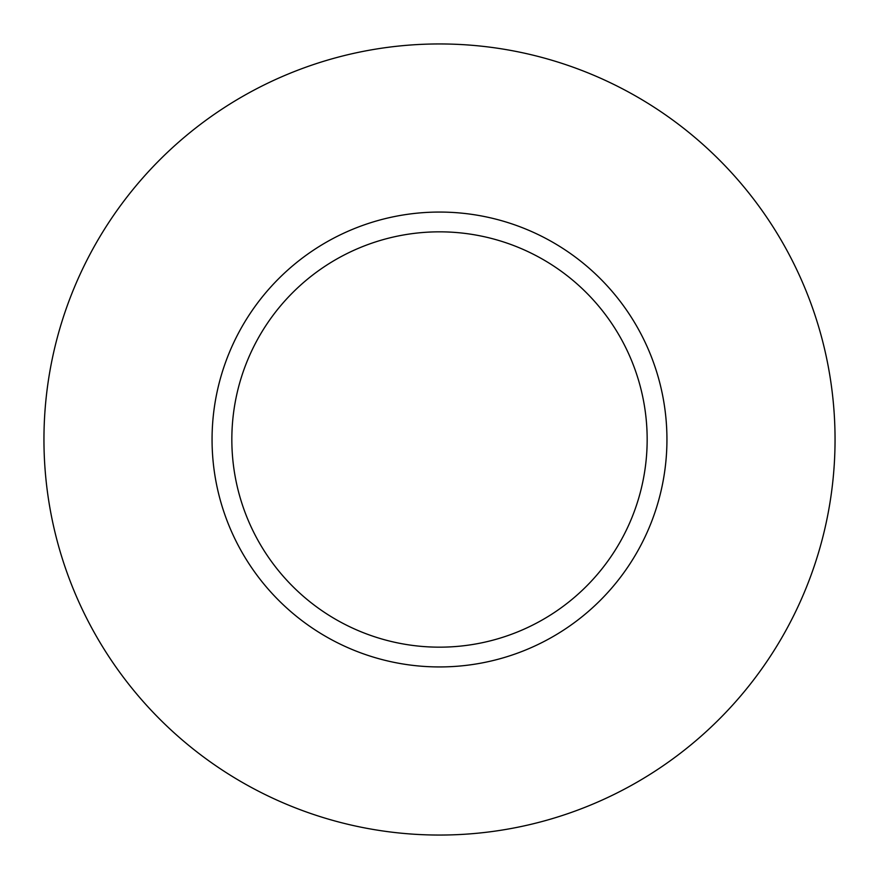 <?xml version="1.0" encoding="UTF-8"?>
<svg xmlns="http://www.w3.org/2000/svg" width="879" height="879" viewBox="0 0 879 879"><rect width="100%" height="100%" fill="white"/><g stroke="black" fill="none" stroke-linecap="round" stroke-linejoin="round"><path stroke-width="1.32" d="M647.164 439.5A207.664 207.664 0 0 0 439.5 231.836A207.664 207.664 0 0 0 231.836 439.5A207.664 207.664 0 0 0 439.5 647.164A207.664 207.664 0 0 0 647.164 439.5M835.05 439.5A395.55 395.55 0 0 0 439.5 43.95A395.55 395.55 0 0 0 43.95 439.5A395.55 395.55 0 0 0 439.5 835.05A395.55 395.55 0 0 0 835.05 439.5M666.941 439.5A227.441 227.441 0 0 1 439.5 666.941A227.441 227.441 0 0 1 212.059 439.5A227.441 227.441 0 0 1 439.5 212.059A227.441 227.441 0 0 1 666.941 439.5"/></g></svg>
